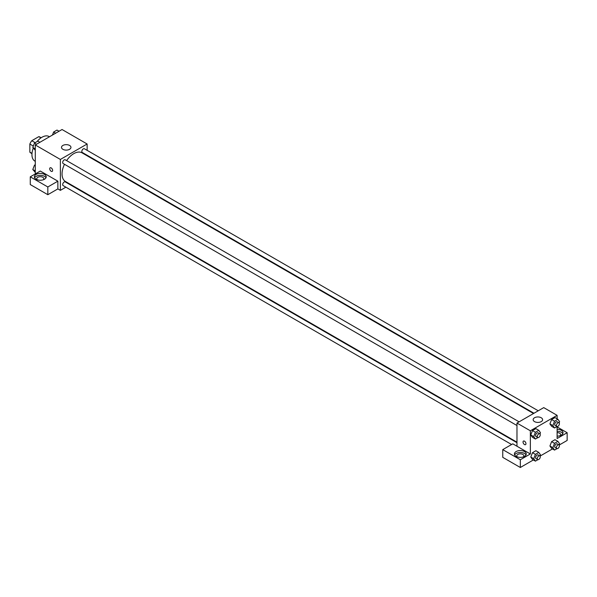 <?xml version="1.0" encoding="UTF-8"?>
<svg xmlns="http://www.w3.org/2000/svg" width="597" height="597" viewBox="0 0 597 597"><rect width="100%" height="100%" fill="white"/><g stroke="black" fill="none" stroke-linecap="round" stroke-linejoin="round"><path stroke-width="0.9" d="M35.163 142.683L31.768 140.72L38.805 136.653A9.156 5.291 120 0 1 39.865 137.034L41.133 137.765M31.992 153.407L29.85 152.168A9.156 5.291 120 0 0 30.708 152.899L31.977 153.63M29.85 152.168L29.85 144.041A9.156 5.291 120 0 1 31.768 140.72M33.328 146.049L29.85 144.041M40.947 137.892L38.805 136.653M33.268 148.101A14.194 8.194 120 0 0 31.939 154.623A14.194 8.194 120 0 0 34.88 161.115L35.283 161.354M49.476 136.773L49.073 136.534A14.194 8.194 120 0 0 37.029 141.601M35.283 173.936L35.283 144.967L62.043 129.512L87.132 143.996L87.132 150.347M87.132 155.265L87.132 155.78M87.132 155.586L94.49 160.033M62.879 145.452A4.731 2.731 180 0 1 68.036 144.855A4.731 2.731 180 0 1 70.961 147.377A4.731 2.731 180 0 1 66.23 150.108A4.731 2.731 180 0 1 61.498 147.377A4.731 2.731 180 0 1 62.879 145.452M65.871 187.174L60.372 190.353L60.372 159.451L35.283 144.967M60.372 159.451L87.132 143.996M50.141 167.794A2.067 1.194 -120 0 0 49.827 169.451A2.067 1.194 -120 0 0 51.178 171.279A2.067 1.194 60 0 1 49.82 169.458A2.067 1.194 60 0 1 50.141 167.794A2.067 1.194 60 0 1 52.208 168.988A2.067 1.194 60 0 1 52.208 171.384A2.067 1.194 60 0 1 51.178 171.279A2.067 1.194 -120 0 0 52.208 171.384M57.864 181.175L40.305 171.04L30.268 176.831L47.827 186.973L57.864 181.175L57.864 188.898L60.372 190.353M36.118 174.414A5.91 3.41 180 0 1 42.566 173.675A5.91 3.41 180 0 1 46.215 176.831A5.91 3.41 180 0 1 40.305 180.242A5.91 3.41 180 0 1 34.387 176.831A5.91 3.41 180 0 1 36.118 174.414M45.976 177.794A5.91 3.41 0 0 0 36.118 176.346A5.91 3.41 0 0 0 34.633 177.794M37.171 179.727A3.545 2.045 180 0 1 36.753 178.764A3.545 2.045 180 0 1 38.947 176.869A3.545 2.045 180 0 1 42.812 177.316A3.545 2.045 180 0 1 43.85 178.764A3.545 2.045 180 0 1 43.432 179.727M47.827 186.973L47.827 194.697L57.864 188.898M30.268 176.831L30.268 184.555L47.827 194.697M70.58 184.458L70.133 184.719M519.106 421.84L65.252 159.809A2.127 1.231 120 0 0 63.125 161.033A2.127 1.231 120 0 0 63.125 163.496L516.972 425.527M516.972 442.698L65.252 181.898A2.127 1.231 120 0 0 63.61 182.473A2.127 1.231 120 0 0 62.685 184.615A2.127 1.231 120 0 0 63.125 185.592L511.599 444.519M538.24 410.788L84.386 148.757A2.127 1.231 120 0 0 82.744 149.332A2.127 1.231 120 0 0 81.819 151.474A2.127 1.231 120 0 0 82.259 152.451L533.979 413.251M533.531 413.505L82.035 152.839A16.559 9.559 120 0 0 66.61 160.593M64.476 164.279A16.559 9.559 120 0 0 62.043 173.936A16.559 9.559 120 0 0 65.476 181.51L516.972 442.183M516.972 446.243L512.793 443.825L502.756 449.623L520.323 459.757L530.352 453.966L516.972 446.243L516.972 423.064L543.733 407.617L557.113 415.34L557.113 418.818M502.756 449.623L502.756 457.347L520.323 467.488L533.367 459.951M540.054 456.093L552.501 448.907M559.188 445.049L567.15 440.444L567.15 432.721L557.113 438.519L557.113 426.534M557.113 432.609A3.545 2.045 180 0 1 559.62 433.206A3.545 2.045 180 0 1 560.665 434.653A3.545 2.045 180 0 1 560.247 435.616M562.784 433.691A5.91 3.41 0 0 0 557.113 431.243M557.113 429.31A5.91 3.41 180 0 1 563.031 432.721A5.91 3.41 180 0 1 557.113 436.138M517.189 456.862A3.545 2.045 180 0 1 516.771 455.899A3.545 2.045 180 0 1 520.323 453.847A3.545 2.045 180 0 1 523.867 455.899A3.545 2.045 180 0 1 523.45 456.862M525.994 454.929A5.91 3.41 0 0 0 516.136 453.481A5.91 3.41 0 0 0 514.644 454.929M516.136 451.548A5.91 3.41 180 0 1 522.584 450.81A5.91 3.41 180 0 1 526.233 453.966A5.91 3.41 180 0 1 520.323 457.377A5.91 3.41 180 0 1 514.405 453.966A5.91 3.41 180 0 1 516.136 451.548M520.323 459.757L520.323 467.488M557.113 426.93L567.15 432.721M554.538 443.325L551.613 441.638L554.994 439.683L551.613 441.638L549.919 445.989L551.613 448.392L549.919 445.989L552.852 447.683L554.538 443.325L557.919 441.377L559.605 443.78L559.135 444.989M557.068 426.527L554.538 427.989L551.613 426.303L549.919 423.9L551.613 419.542L554.994 417.587L551.613 419.542L554.538 421.228L557.919 419.281L559.605 421.683L559.135 422.9M537.934 437.579L535.405 439.034L532.479 437.347L530.785 434.952L532.479 430.586L535.86 428.639L532.479 430.586L535.405 432.28L538.785 430.325L540.472 432.728L540.001 433.944M535.405 454.369L532.479 452.683L535.86 450.728L532.479 452.683L530.785 457.041L532.479 459.444L530.785 457.041L533.718 458.727L535.405 454.369L538.785 452.422L540.472 454.824L540.001 456.033M530.352 453.966L530.352 430.788L557.113 415.34M541.225 417.758A4.731 2.731 180 0 1 542.613 419.684A4.731 2.731 180 0 1 537.882 422.415A4.731 2.731 180 0 1 533.151 419.684A4.731 2.731 180 0 1 536.069 417.161A4.731 2.731 180 0 1 541.225 417.758M530.352 430.788L516.972 423.064M523.465 441.071A2.067 1.194 -120 0 0 523.151 442.728A2.067 1.194 -120 0 0 524.502 444.549A2.067 1.194 60 0 1 523.151 442.728A2.067 1.194 60 0 1 523.465 441.071A2.067 1.194 60 0 1 525.532 442.265A2.067 1.194 60 0 1 525.532 444.653A2.067 1.194 60 0 1 524.502 444.549A2.067 1.194 -120 0 0 525.539 444.653M535.405 439.034L533.718 436.631L535.405 432.28M539.83 433.803L538.158 432.84A2.127 1.231 120 0 0 536.516 433.407A2.127 1.231 120 0 0 535.591 435.549A2.127 1.231 120 0 0 536.031 436.526L537.703 437.489A2.127 1.231 120 0 0 539.83 436.265A2.127 1.231 120 0 0 539.83 433.803A2.127 1.231 120 0 0 538.188 434.377A2.127 1.231 120 0 0 537.263 436.519A2.127 1.231 120 0 0 537.703 437.489M532.479 437.347L530.785 434.944L533.718 436.631M538.785 430.325L535.86 428.639M554.538 427.989L552.852 425.586L554.538 421.228M558.964 422.758L557.292 421.795A2.127 1.231 120 0 0 555.65 422.363A2.127 1.231 120 0 0 554.725 424.504A2.127 1.231 120 0 0 555.165 425.482L556.837 426.445A2.127 1.231 120 0 0 558.964 425.213A2.127 1.231 120 0 0 558.964 422.758A2.127 1.231 120 0 0 557.322 423.325A2.127 1.231 120 0 0 556.397 425.467A2.127 1.231 120 0 0 556.837 426.445M551.613 426.303L549.919 423.9L552.852 425.586M557.919 419.281L554.994 417.587M537.934 459.668L535.405 461.13L533.718 458.727M539.83 455.899L538.158 454.929A2.127 1.231 120 0 0 536.516 455.504A2.127 1.231 120 0 0 535.591 457.645A2.127 1.231 120 0 0 536.031 458.623L537.703 459.586A2.127 1.231 120 0 0 539.83 458.354A2.127 1.231 120 0 0 539.83 455.899A2.127 1.231 120 0 0 538.188 456.466A2.127 1.231 120 0 0 537.263 458.608A2.127 1.231 120 0 0 537.703 459.586M535.405 461.13L532.479 459.444M538.785 452.422L535.86 450.728M557.068 448.623L554.538 450.086L552.852 447.683M558.964 444.855L557.292 443.884A2.127 1.231 120 0 0 555.65 444.459A2.127 1.231 120 0 0 554.725 446.601A2.127 1.231 120 0 0 555.165 447.571L556.837 448.541A2.127 1.231 120 0 0 558.964 447.31A2.127 1.231 120 0 0 558.964 444.855A2.127 1.231 120 0 0 557.322 445.422A2.127 1.231 120 0 0 556.397 447.563A2.127 1.231 120 0 0 556.837 448.541M554.538 450.086L551.613 448.392M557.919 441.377L554.994 439.683M35.283 150.295L32.79 147.429L34.484 143.071L37.865 141.123L39.902 142.302M35.283 148.869L32.79 147.429M36.521 144.25L34.484 143.071M52.439 135.064L53.618 132.027L56.999 130.071L59.036 131.25M55.655 133.206L53.618 132.027M35.283 172.391L32.79 169.526L34.484 165.168L35.283 164.705M35.283 170.958L32.79 169.526M35.283 165.63L34.484 165.168"/></g></svg>
